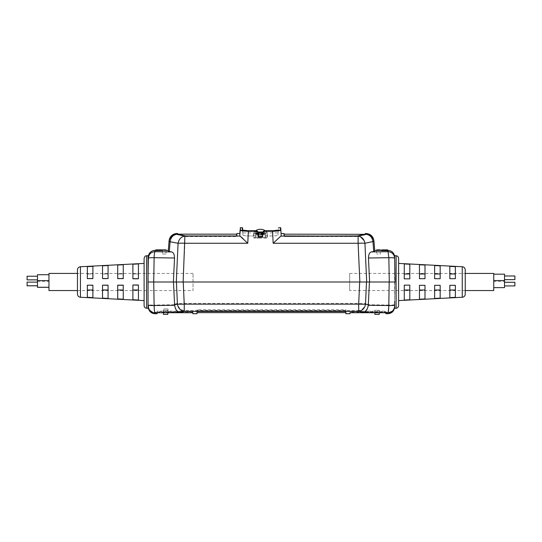 <?xml version="1.0" encoding="UTF-8"?>
<svg xmlns="http://www.w3.org/2000/svg" width="542" height="542" viewBox="0 0 542 542"><rect width="100%" height="100%" fill="white"/><g stroke="black" fill="none" stroke-linecap="round" stroke-linejoin="round"><path stroke-width="0.41" stroke-dasharray="2.71 2.03" d="M154.965 313.716L154.937 312.28L157.051 312.246L157.051 313.716M148.352 305.857A6.585 6.538 179 0 0 154.937 312.28C154.511 311.528 154.24 309.116 154.118 305.051A6.585 0.508 179 0 1 148.332 304.645L148.366 306.352M163.691 308.96L168.013 308.96L163.691 308.96L163.657 312.646L168.047 312.646L163.657 312.646M168.013 308.96L168.047 312.646M148.068 289.448L147.939 281.996L148.068 289.448M148.088 290.559L147.939 281.996L148.088 290.559L193.033 290.559L193.033 273.432L193.033 290.559M394.583 304.645A6.585 0.508 -179 0 1 388.797 305.051L387.977 312.28A6.585 6.538 -179 0 0 394.562 305.857L394.976 281.996L389.197 281.996L388.797 305.051L368.303 304.733L368.35 304.184L365.532 303.371A7.9 6.809 -72.6 0 1 358.709 310.532L358.709 303.371A7.9 0.617 -177.4 0 0 365.532 303.371L366.5 281.996L359.678 281.996L358.709 303.371L184.205 303.371A7.9 0.617 177.4 0 1 177.383 303.371L174.558 304.184L173.487 281.996L176.414 281.996L177.383 303.371A7.9 6.809 -107.4 0 0 184.205 310.532L358.709 310.532L363.472 311.887L383.892 312.219L350.037 312.219L350.037 313.716M157.051 312.246L179.443 311.887L184.205 310.532L183.237 281.996L359.678 281.996M183.237 281.996L152.559 281.996M179.443 311.887C177.031 311.271 175.418 308.893 174.612 304.733L154.118 305.051L153.718 281.996L154.551 281.996L149.809 281.996L158.792 281.996L152.18 281.996M174.558 304.184L174.612 304.733M157.051 312.707L157.051 311.155L192.877 311.155L192.877 312.659L192.877 311.664L157.051 311.664M192.877 312.72L192.877 311.664M192.877 313.716L192.877 311.155M157.051 312.212L157.051 311.155M192.877 312.219L159.016 312.219M390.735 281.996L173.487 281.996M368.35 304.184L369.427 281.996L366.5 281.996L389.278 281.996L177.972 281.996M385.863 312.707L385.863 311.664L350.037 311.664L350.037 312.659L350.037 311.155L385.863 311.155L385.863 312.659L350.037 312.659M385.863 311.664L385.863 312.659M374.881 312.653L379.244 312.646L374.881 312.653M350.037 312.72L350.037 311.664M350.037 312.219L350.037 311.155M385.863 313.716L385.863 312.246L387.977 312.28L387.964 312.795M383.892 312.219L385.863 312.212L385.863 311.155M197.078 310.756L197.071 311.481L197.078 310.417L345.837 310.417L345.843 311.481L345.837 310.756L197.078 310.756L197.085 309.685L345.83 309.685L345.857 312.659M345.837 310.756L345.83 309.685M197.085 309.685L197.058 312.659M368.303 304.733C367.49 308.893 365.884 311.271 363.472 311.887M389.549 281.996L394.976 281.996L394.569 305.139M369.427 281.996L389.197 281.996M394.976 281.996L394.637 255.688M366.5 281.996L393.106 281.996M148.068 281.996L183.84 281.996L147.939 281.996L148.298 261.346L147.939 281.996L149.24 281.996M123.251 285.458L117.709 285.451L117.709 298.974L123.251 299.265L123.251 285.377L123.251 299.265M108.068 298.459L108.068 285.451L102.526 285.444L102.526 298.161L102.526 290.038L108.068 290.038L108.068 298.459L102.526 298.161M92.885 285.444L87.343 285.438L87.343 297.355L92.885 297.646L92.885 285.377L92.885 290.038L87.343 290.038L87.343 290.559M132.892 285.309L132.892 299.78L138.434 300.072L138.434 285.221L138.434 290.038L132.892 290.038L132.892 285.221L138.434 285.309M108.068 265.594L102.526 265.885L102.526 278.832L108.068 278.757L108.068 265.594L108.068 278.832L102.526 278.832M123.251 264.781L117.709 265.079L117.709 278.839L123.251 278.757L123.251 264.781L123.251 278.839L117.709 278.839M138.434 263.974L132.892 264.272L132.892 279.001L138.434 278.913L138.434 263.974L138.434 279.001L132.892 279.001M92.885 266.4L87.343 266.698L87.343 278.757L92.885 278.757L92.885 266.4L92.885 278.825L87.343 278.825L87.343 273.432M144.104 300.593L144.104 263.405L144.104 300.593M77.459 269.889L77.459 294.11M148.068 255.688L148.068 308.31M117.709 285.451L123.251 285.377M117.709 298.974L117.709 285.377M123.251 290.038L117.709 290.038M108.068 285.451L108.068 290.038M102.526 285.444L102.526 290.038M108.068 285.377L102.526 285.377M92.885 290.038L92.885 297.646M87.343 285.438L87.343 290.038M92.885 285.377L87.343 285.377M132.892 299.78L132.892 290.038M138.434 290.038L138.434 300.072M138.434 285.221L132.892 285.221M102.526 278.757L102.526 265.885M102.526 274.008L108.068 274.008M117.709 278.757L117.709 265.079M117.709 274.008L123.251 274.008M108.068 285.167L102.526 285.241L102.526 289.99M108.068 298.405L108.068 285.241M102.526 298.114L102.526 294.035M138.434 284.997L132.892 285.085L132.892 299.726M138.434 300.024L138.434 285.085M102.526 269.909L102.526 265.837M102.526 278.547L108.068 278.547M108.068 265.539L108.068 273.954L102.526 273.954L102.526 278.622M108.068 273.954L108.068 278.622M117.709 278.541L117.709 265.024M123.251 264.733L123.251 273.954L117.709 273.954M123.251 278.541L123.251 273.954M117.709 278.622L123.251 278.622M132.892 278.69L132.892 264.218M138.434 263.927L138.434 273.954L132.892 273.954M138.434 278.69L138.434 273.954M132.892 278.778L138.434 278.778M87.343 278.554L92.885 278.554M92.885 266.352L92.885 273.954L87.343 273.954L87.343 278.622M92.885 273.954L92.885 278.622M92.885 285.173L87.343 285.241L87.343 289.99M92.885 297.599L92.885 285.241M123.251 285.16L117.709 285.241L117.709 298.92M123.251 299.211L123.251 285.241M132.892 278.913L132.892 264.272M132.892 274.008L138.434 274.008M87.343 274.008L92.885 274.008M77.459 273.439L77.459 290.559L77.459 273.439L148.068 273.432M37.473 282.125L37.473 285.756L37.473 282.125M27.1 282.125L27.1 285.81M37.473 274.733L37.473 287.314M48.963 280.62L48.963 287.26L48.963 280.62M48.963 280.681L48.963 287.314L48.963 280.681L37.473 280.681M37.473 282.186L37.473 285.817L37.473 282.186L27.1 282.186M37.473 281.373L48.963 281.373L48.963 274.733L48.963 281.373M37.473 276.237L37.473 279.868L37.473 276.237M27.1 276.237L27.1 279.868M48.963 273.439L48.963 290.559M162.431 250.39L162.431 254.015L166.008 254.015L162.431 254.015M166.008 250.39L166.008 254.015M166.008 249.869L162.431 249.869M167.817 312.72L167.817 310.22L163.467 310.22L167.817 310.22M163.467 312.72L163.467 310.22M394.637 258.006L394.637 301.366M419.454 290.017L419.454 299.238L419.454 285.309L419.454 290.017L419.454 285.309L424.996 285.309L424.996 290.017L424.996 285.309L419.454 285.309L424.996 285.309L424.996 298.947L424.996 290.017L419.454 290.017L419.454 299.238M440.179 294.062L440.179 298.134L434.637 298.432L434.637 285.309L434.637 290.017L434.637 285.309L440.179 285.309L440.179 287.477M434.637 290.017L440.179 290.017L440.179 288.696L440.179 298.134L440.179 285.309L434.637 285.309L440.179 285.309M449.819 290.017L449.819 297.626L455.361 297.328L455.361 290.017L449.819 290.017L449.819 297.626L449.819 285.309L455.361 285.309L455.361 286.935M455.361 288.696L455.361 290.017M404.271 290.017L404.271 300.044L404.271 285.153L409.813 285.153L404.271 285.153L404.271 290.017L404.271 285.153L409.813 285.153L409.813 299.753L409.813 285.153L409.813 290.017L404.271 290.017L404.271 300.044L409.813 299.753L409.813 290.017M440.179 269.93L440.179 278.69L434.637 278.69L434.637 273.981L440.179 273.981L440.179 265.858M434.637 265.566L434.637 273.981M424.996 273.981L424.996 265.052L424.996 278.69L419.454 278.69L419.454 273.981L424.996 273.981L424.996 278.69L424.996 265.052L424.02 264.997M419.454 264.76L419.454 273.981M440.179 273.981L440.179 278.69L434.637 278.69L440.179 278.69M419.454 278.69L424.996 278.69L419.454 278.69M394.637 308.31L394.637 281.996L395.057 281.996L394.637 257.958M398.6 300.593L398.6 263.405L398.6 300.593M409.813 273.981L409.813 264.245L409.813 278.845L409.813 264.245L404.271 263.947L404.271 273.981L409.813 273.981L409.813 278.845L404.271 278.845L404.271 263.947L404.271 278.845L409.813 278.845L404.271 278.845L404.271 273.981M449.819 266.373L449.819 278.69L449.819 266.373L449.819 273.981L455.361 273.981L455.361 266.671M455.361 273.439L455.361 278.69L449.819 278.69L455.361 278.69L449.819 278.69L449.819 273.981M455.361 276.522L455.361 277.064M455.361 273.981L455.361 275.302M455.361 290.559L455.361 287.477M455.361 285.309L449.819 285.309L455.361 285.309M424.996 298.947L424.996 290.017M465.246 294.11L465.246 269.889M349.671 273.439L465.246 273.439L465.246 290.559L349.671 290.559L349.671 273.439L349.671 290.559M504.527 275.993L504.527 279.625L504.527 275.993M493.742 281.44L493.742 274.177L493.742 281.44L504.527 281.44L504.527 280.566L504.527 287.619M493.742 280.566L493.742 287.619L493.742 280.566L493.742 287.619L493.742 280.566L504.527 280.566M504.527 282.28L504.527 285.912L514.9 285.912L514.9 282.28L514.9 285.912L514.9 282.28L504.527 282.28L504.527 285.912M493.742 290.559L493.742 273.439M504.527 274.177L504.527 281.44M514.9 279.625L514.9 275.993M380.274 249.862L376.697 249.862M376.771 250.39L380.288 250.39L380.274 254.015L376.697 254.015L380.274 254.015M376.697 250.39L376.697 254.015M374.888 314.374L379.237 314.374M374.888 312.72L374.888 310.22L379.237 310.22L374.888 310.22M379.237 312.72L379.237 310.22M253.609 237.532L267.308 237.532L253.609 237.532L253.581 234.056L258.419 234.855M267.308 237.532L267.341 234.056C267.789 233.25 253.141 233.243 253.581 234.056M255.56 237.532L265.356 237.532L255.56 237.532L255.533 234.056C255.201 233.453 265.715 233.453 265.39 234.056C265.702 234.788 255.228 234.794 255.533 234.056M265.356 237.532L265.39 234.056M280.451 227.626L280.56 229.7C280.173 230.445 277.497 230.878 272.538 231.007L264.95 231.007C263.554 231.149 262.768 231.915 262.579 233.311L262.599 232.965C262.795 231.59 263.581 230.838 264.97 230.709L264.95 231.292L272.538 231.292C277.687 231.156 280.465 230.723 280.878 229.998L281.176 235.716C281.02 232.803 281.02 232.803 281.176 235.716M242.254 227.626L242.369 229.842C242.721 230.35 244.598 230.641 247.992 230.709L255.953 230.709C257.342 230.838 258.127 231.59 258.324 232.965L258.338 233.311C258.155 231.915 257.362 231.149 255.966 231.007L258.324 232.965L258.48 236M255.953 230.702C257.694 231.183 258.487 231.935 258.324 232.965L258.161 235.946L258.006 232.965L255.953 231.007L247.992 231.007L248.25 235.946L247.992 230.709L242.687 230.133C243.012 230.635 244.781 230.919 247.992 231C244.788 230.926 243.019 230.635 242.687 230.14L242.945 235.12C243.277 235.601 245.045 235.878 248.25 235.946L258.161 235.946L248.25 235.946C245.052 235.878 243.283 235.607 242.945 235.12L242.369 229.842M242.945 235.12C242.796 232.159 242.796 232.159 242.945 235.12C242.796 232.159 242.796 232.159 242.945 235.12M240.363 229.7C240.506 226.935 240.506 226.942 240.357 229.7C240.756 230.445 243.433 230.878 248.385 231.007L255.953 230.709C257.653 231.088 258.439 231.847 258.324 232.965M258.5 236.427L258.026 233.304L258.209 236.807L262.714 236.807L262.755 235.946L272.667 235.946C275.871 235.878 277.639 235.607 277.971 235.12C277.646 235.601 275.878 235.878 272.667 235.946L262.436 236L262.599 232.965L262.416 236.427L258.5 236.427L258.209 236.807M388.058 251.678C388.025 249.957 388.025 249.964 388.058 251.678L388.858 257.707A6.585 0.508 179 0 1 394.644 258.107C394.169 254.218 391.974 252.077 388.058 251.678L371.48 251.922C369.59 252.321 368.58 254.347 368.458 258.006L369.617 281.996M395.057 281.996L394.698 261.346L395.057 281.996M371.48 251.922L374.752 251.115C374.671 250.147 374.671 250.147 374.752 251.115L374.691 250.39M366.121 234.293L358.106 236.075L358.106 243.263A7.9 0.617 177.4 0 1 364.929 243.263L374 241.549C373.919 240.567 373.919 240.567 374 241.549C373.235 237.125 370.606 234.706 366.121 234.293C366.04 233.277 366.04 233.277 366.121 234.293C369.895 234.849 372.164 237.267 372.943 241.549L373.723 251.481M384.529 250.607L384.529 250.079L386.9 249.984L386.9 250.512L382.266 250.512L386.9 250.512L386.9 250.072L386.9 250.6L387.557 250.512L387.557 249.896L385.89 249.889L387.557 249.862L387.557 250.424L385.89 250.411L385.89 249.862M387.557 250.512L387.557 249.984L387.557 250.512L381.615 250.465L387.557 250.634M381.615 250.634L381.615 249.876L387.557 249.984M381.615 250.6L386.9 250.6M384.59 250.472L382.191 250.424L386.974 250.424L384.59 250.472L384.59 250.072M386.974 250.424L386.974 249.896L386.974 250.424M384.657 250.492L381.541 250.424L387.625 250.424L384.657 250.492L384.657 250.072M384.515 250.39L384.515 249.862M385.233 249.862L385.233 250.39L382.754 250.397L382.754 249.869L385.233 249.862L382.34 249.869L382.754 250.397L385.233 250.411L385.233 249.882M382.754 250.397L382.34 250.397L382.754 250.397M385.89 249.889L385.89 250.411L387.557 250.39L381.615 250.397L387.557 250.445L387.557 249.916L387.557 250.465M386.9 250.485L386.9 249.957L384.529 250.079M382.266 250.485L382.266 249.957M382.266 250.512L382.266 249.984M381.615 250.465L381.615 249.937M384.508 250.648L384.508 250.119M381.615 250.397L385.924 250.39M365.037 234.164L365.037 234.91L357.124 236.529L284.326 236.529L284.326 234.164L284.326 236.542L357.076 236.542L365.037 234.916L365.301 233.527M284.062 233.527L284.062 235.933L357.28 235.933L357.124 236.529M357.28 235.933L365.301 234.286M365.037 233.792L365.037 234.544L357.124 236.177M357.076 236.542L357.225 235.953M284.062 235.933L284.326 233.792M284.326 236.542L357.076 236.21M284.326 236.529L357.124 236.197M366.69 281.996L364.929 243.263L364.292 240.939M360.464 236.746L358.106 236.075L280.864 236.075M240.052 236.075L184.89 236.075C181.204 236.725 178.928 239.124 178.067 243.263A7.9 0.617 -177.4 0 1 184.89 243.263L184.89 236.075L176.916 234.3C172.431 234.713 169.802 237.132 169.036 241.556L170.093 241.556C170.872 237.274 173.142 234.855 176.916 234.3L176.977 233.527M169.036 241.556L169.097 240.811M168.345 250.39L168.284 251.122C168.359 250.147 168.359 250.147 168.284 251.122L171.516 251.922L154.937 251.678C151.022 252.077 148.826 254.218 148.352 258.107A6.585 0.508 -179 0 1 154.138 257.707L174.538 258.006C174.416 254.361 173.413 252.335 171.516 251.922M154.958 250.39L154.937 251.678C154.504 252.369 154.24 254.381 154.138 257.707L153.718 281.996L173.372 281.996L174.538 258.006M193.033 273.432L148.088 273.432L147.939 281.996L148.068 274.55M177.905 234.32L185.662 235.933L236.597 236.156L236.597 233.792M177.641 233.527L177.905 234.544L185.865 236.19L177.681 234.286M185.865 236.19L236.597 236.21L185.818 236.197L177.905 234.55L177.905 234.164L177.905 234.916L185.865 236.542L236.597 236.542L236.597 234.164L236.597 236.529L185.818 236.529L177.905 234.91L177.905 234.164M183.128 281.996L184.89 243.263L247.755 243.263L243.277 238.846M241.366 237.098L240.614 236.468M239.862 233.527L239.747 235.716M240.357 229.7L240.045 229.998C240.465 230.729 243.243 231.156 248.385 231.292L255.966 231.292C257.179 231.42 257.863 232.091 258.026 233.304M155.717 250.533L161.658 250.567L155.717 250.567L155.717 249.889L161.658 249.889L158.162 249.862M161.001 250.533L161.001 249.957L161.658 249.937L155.717 249.937L161.001 249.957M155.717 249.862L155.717 250.418L161.658 250.418L155.717 250.39L161.658 250.411L161.658 249.876L161.658 250.39L157.044 250.39L157.044 249.862M161.658 249.889L161.658 250.56M161.658 250.424L155.717 250.424M157.485 250.39L157.485 249.862M156.828 249.862L160.642 249.882L155.717 249.882L156.089 250.39L155.717 250.39M160.236 250.404L160.236 249.876M160.642 249.882L160.642 250.404M159.782 250.404L159.782 249.882M155.717 250.458L155.717 249.937M156.367 250.038L156.367 250.567L155.717 250.567L155.717 250.038M156.367 250.567L156.367 249.957M156.367 250.485L158.325 250.485L158.325 249.957M158.325 250.485L158.325 250.031M158.325 250.56L158.975 250.56L158.975 250.031M158.975 250.56L158.975 249.957M158.975 250.485L161.658 250.458M161.001 250.567L161.001 250.045M164.47 250.397C166.74 250.39 166.74 250.39 164.47 250.397C162.2 250.39 162.2 250.39 164.47 250.397M262.714 236.807L262.897 233.304C263.053 232.091 263.737 231.42 264.95 231.292M264.97 231.007L272.924 231L272.667 235.946L272.924 231.007L264.97 231.007L262.911 232.965L264.97 230.709L272.924 230.709C276.332 230.641 278.202 230.35 278.547 229.842L278.236 230.133C277.904 230.635 276.135 230.926 272.924 231.007C276.129 230.926 277.897 230.635 278.236 230.133L277.971 235.12L278.249 230.052M277.971 235.12C278.127 232.159 278.127 232.159 277.971 235.12C278.127 232.159 278.127 232.159 277.971 235.12M262.911 232.965L262.755 235.946L262.911 232.965M262.897 233.304L262.416 236.427M262.497 234.855L267.341 234.056M255.546 232.897L242.83 232.897M265.37 232.897L278.087 232.897M265.194 230.702A8.482 8.482 0 0 1 266.698 231.996L262.856 231.996M255.729 230.702A8.482 8.482 0 0 0 254.225 231.996L266.698 231.996L267.043 232.891L262.606 232.891M258.06 231.996L254.225 231.996L253.873 232.891L267.043 232.891L267.043 238.06L260.458 238.06L267.043 238.06M260.458 238.06L253.873 238.06L260.458 238.06M264.245 231.949L256.671 231.949L264.245 231.949L265.268 232.952L255.655 232.952L265.268 232.952L265.309 237.532L255.614 237.532L265.309 237.532M255.655 232.952L255.614 237.532L255.655 232.952L256.671 231.949M264.842 233.548L265.255 233.914L265.282 237.532L265.255 233.914C265.451 234.523 255.296 234.517 255.621 233.914L256.034 233.534C255.688 232.992 265.39 233.006 264.842 233.548C265.072 234.205 255.6 234.185 256.034 233.534L255.621 233.907C255.424 233.399 265.56 233.399 265.255 233.914L264.842 233.548M255.587 237.532L265.282 237.532L255.587 237.532L255.621 233.914L255.587 237.532M80.446 297.26L80.446 266.739M146.604 308.235L146.604 255.763M396.1 255.763L396.1 308.235M462.258 266.739L462.258 297.26M368.458 258.006L388.858 257.707L389.278 281.996M384.603 250.397L384.603 249.943M272.538 231.007L273.161 243.263L358.106 243.263L359.868 281.996M357.076 236.19L365.037 234.557M169.314 251.488L170.093 241.556L178.067 243.263L176.306 281.996M236.854 235.933L236.854 233.527M247.755 243.263L248.385 231.007M278.27 230.038L272.924 231.007L264.97 230.709C263.229 231.19 262.436 231.942 262.599 232.965M258.317 232.891L253.873 232.891L253.873 238.06M192.877 312.659L157.051 312.659M77.459 290.559L148.068 290.559M382.191 250.424L382.191 249.896M284.103 235.933L357.253 235.933L365.261 234.286M185.689 235.933L236.82 235.933"/><path stroke-width="0.81" d="M154.965 313.716A6.585 6.585 0 0 1 148.379 307.246L148.339 305.139A6.585 0.508 -1 0 0 154.124 305.539C154.24 309.685 154.517 312.104 154.944 312.795L154.965 313.716L157.051 313.716L157.051 312.768L154.944 312.795A6.585 6.558 -1 0 1 148.366 306.352M148.352 305.857L148.379 307.246M152.18 281.996L149.809 281.996L153.718 281.996L154.124 305.539L174.632 305.288L174.592 304.834L177.417 304.137L176.414 281.996L366.5 281.996L365.498 304.137L368.323 304.834L369.427 281.996M174.632 305.288C175.405 309.523 177.017 311.921 179.47 312.47L160.744 312.72L192.877 312.72L192.877 313.716L197.051 313.716L197.071 311.481L345.843 311.481L345.864 313.716L350.037 313.716L350.037 312.72L382.171 312.72L363.445 312.47L358.675 311.332A7.9 6.822 -74.9 0 0 365.498 304.137A7.9 0.617 2.6 0 1 358.675 304.137L359.678 281.996M183.237 281.996L184.239 304.137A7.9 0.617 177.4 0 1 177.417 304.137A7.9 6.822 74.9 0 0 184.239 311.332L179.47 312.47M160.744 312.72L157.051 312.768M166.225 250.39L168.345 250.39L169.097 240.811A7.9 7.9 0 0 1 176.977 233.527L176.916 234.3C173.142 234.855 170.872 237.274 170.093 241.556L169.314 251.488L171.516 251.922C173.406 252.315 174.409 254.34 174.538 257.999L173.372 281.996L147.939 281.996L177.972 281.996M174.592 304.834L173.487 281.996M368.323 304.834L368.282 305.288L388.79 305.539A6.585 0.508 1 0 0 394.569 305.139L394.583 304.645M363.445 312.47C365.897 311.921 367.51 309.523 368.282 305.288M387.977 312.28L387.964 312.795L382.171 312.72M385.863 312.768L385.863 313.716L387.95 313.716C391.893 313.337 394.088 311.183 394.535 307.246M394.976 281.996L389.197 281.996L388.79 305.539C388.675 309.685 388.397 312.104 387.964 312.795A6.585 6.558 1 0 0 394.549 306.352L394.562 305.857M394.569 305.139L394.549 306.352M366.5 281.996L389.549 281.996M393.106 281.996L390.735 281.996M152.559 281.996L148.068 281.996M87.343 273.432L87.343 266.698M80.446 297.26C78.624 296.996 77.628 295.946 77.459 294.11L77.459 269.889C77.628 268.046 78.624 267.003 80.446 266.739L80.446 297.26L144.104 300.593L144.104 305.6L144.104 258.392L144.104 300.593M146.604 308.235L148.068 308.31L148.068 255.688L146.604 255.763L146.604 308.235C145.073 308.019 144.247 307.138 144.104 305.6M92.885 289.99L87.343 289.99L87.343 297.301L87.343 285.173L92.885 285.173L92.885 297.599L87.343 297.301L87.343 290.559M102.526 285.167L108.068 285.167L108.068 298.405L102.526 298.114L102.526 285.241M102.526 294.035L102.526 289.99L108.068 289.99M138.434 284.997L138.434 300.024L132.892 299.726L132.892 284.997L138.434 284.997M132.892 289.99L138.434 289.99M102.526 273.954L102.526 269.909M102.526 265.837L102.526 278.547L108.068 278.547L108.068 265.539L102.526 265.837M117.709 265.024L117.709 278.541L123.251 278.541L123.251 264.733L117.709 265.024M144.104 258.392L144.104 258.398C145.378 254.774 145.839 256.346 146.604 255.763M132.892 264.218L132.892 278.69L138.434 278.69L138.434 263.927L132.892 264.218M87.343 273.954L87.343 266.644L87.343 278.554L92.885 278.554L92.885 266.352L87.343 266.644M123.251 285.16L123.251 299.211L117.709 298.92L117.709 285.16L123.251 285.16M117.709 289.99L123.251 289.99M77.459 290.559L48.963 290.559L48.963 273.432L77.459 273.432M37.473 285.817L27.1 285.817L27.1 282.125L37.473 282.125M48.963 287.314L37.473 287.314L37.473 274.733L48.963 274.733M37.473 279.868L27.1 279.868L27.1 276.237L37.473 276.237M37.473 280.62L48.963 280.62M162.431 250.39L162.431 249.869L166.008 249.869L166.008 250.39M163.467 314.374L167.817 314.374L163.467 314.374L163.467 312.72M167.817 314.374L167.817 312.72M398.6 305.6L398.6 300.593L462.258 297.26A3.15 3.15 0 0 0 465.246 294.11L465.246 269.889A3.15 3.15 0 0 0 462.258 266.739L398.6 263.405L398.6 258.392L398.6 305.6A2.635 2.635 0 0 1 396.1 308.235L396.1 255.763L394.637 255.688L394.637 258.006M424.996 298.947L419.454 299.238L419.454 285.309L424.996 285.309L424.996 298.947L419.454 299.238M440.179 285.309L440.179 298.134L434.637 298.432L434.637 285.309L440.179 285.309L440.179 287.477M455.361 285.309L455.361 297.328L449.819 297.626L449.819 285.309L455.361 285.309M409.813 285.153L409.813 299.753L404.271 300.044L404.271 285.153L409.813 285.153M434.637 265.566L440.179 265.858L434.637 265.566L434.637 278.69L440.179 278.69L440.179 265.858M419.454 264.76L424.996 265.052L424.996 278.69L419.454 278.69L419.454 264.76L424.02 264.997M404.271 263.947L409.813 264.245L409.813 278.845L404.271 278.845L404.271 263.947M449.819 266.373L449.819 278.69L455.361 278.69L455.361 266.671L449.819 266.373L455.361 266.671L455.361 273.439M398.6 300.593L398.6 263.405M398.6 258.392A2.635 2.635 0 0 0 396.1 255.763M419.454 290.017L424.996 290.017M440.179 294.062L440.179 290.017L434.637 290.017M455.361 290.559L455.361 297.328L455.361 290.017L449.819 290.017M455.361 288.696L455.361 290.017M455.361 286.935L455.361 287.477M404.271 290.017L409.813 290.017M440.179 278.69L440.179 269.93M440.179 273.981L434.637 273.981M424.996 273.981L419.454 273.981M394.637 301.366L394.637 308.31L396.1 308.235M409.813 273.981L404.271 273.981M455.361 275.302L455.361 266.671M455.361 276.522L455.361 277.064M455.361 273.981L449.819 273.981M465.246 290.559L465.246 273.439L493.742 273.439L493.742 290.559L465.246 290.559M504.527 279.625L514.9 279.625L514.9 275.993L504.527 275.993M504.527 287.619L493.742 287.619L504.527 287.619L504.527 274.177L493.742 274.177M493.742 280.566L504.527 280.566M504.527 285.912L514.9 285.912L514.9 282.28L504.527 282.28M376.697 250.39L376.697 249.862L380.274 249.862L380.288 250.39L374.691 250.39L374 241.549C373.919 240.567 373.919 240.567 374 241.549L372.943 241.549C372.164 237.267 369.895 234.849 366.121 234.293C366.04 233.277 366.04 233.277 366.121 234.293C370.606 234.706 373.235 237.125 374 241.549L374.752 251.115C374.671 250.147 374.671 250.147 374.752 251.115L373.723 251.481L372.943 241.549L364.929 243.263C364.102 239.137 361.826 236.746 358.106 236.075L366.121 234.293M379.237 312.72L379.237 314.374L374.888 314.374L374.888 312.72M281.176 235.716L280.864 236.075L281.176 235.716C281.02 232.803 281.02 232.803 281.176 235.716L280.878 229.998C280.458 230.723 277.673 231.156 272.538 231.292L264.95 231.292L264.97 230.709C263.581 230.838 262.789 231.583 262.599 232.965L262.579 233.304C262.768 231.908 263.554 231.143 264.95 231L272.538 231C277.49 230.872 280.16 230.438 280.56 229.7L280.451 227.626L280.878 229.998L280.77 227.925M258.48 236L258.324 232.965C258.127 231.583 257.335 230.831 255.953 230.709L247.992 230.709C244.591 230.635 242.714 230.343 242.369 229.835L242.254 227.626L242.687 230.133L242.572 227.925M240.357 229.7C240.506 226.942 240.506 226.935 240.363 229.7C240.756 230.438 243.433 230.872 248.385 231L255.966 231C257.362 231.143 258.155 231.908 258.338 233.304L258.026 233.297C257.87 232.084 257.179 231.414 255.966 231.292L248.385 231.292C243.243 231.156 240.465 230.723 240.045 229.998L239.862 233.527L236.854 233.527L236.854 235.953L185.716 235.953L177.641 234.286L177.641 233.527L177.905 234.32M394.637 257.958L395.057 281.996L389.278 281.996L388.858 257.701L388.058 251.678C391.974 252.071 394.169 254.218 394.637 258.107A6.585 0.508 179 0 0 388.858 257.701L368.458 257.999C368.574 254.354 369.583 252.328 371.48 251.922L373.723 251.481M369.617 281.996L368.458 257.999M371.48 251.922L388.058 251.678C388.025 249.957 388.025 249.964 388.058 251.678M381.615 250.113L381.615 250.634L387.557 250.634L387.557 250.113L381.615 250.072L387.557 250.113M386.974 249.896L382.191 249.896L386.974 249.896M387.625 249.896L381.541 249.896L387.625 249.896L387.625 250.424L387.625 249.896M387.557 249.882L381.615 250.072M387.557 249.862L385.924 249.862M381.615 250.438L380.288 250.39M280.864 236.075L273.161 243.263L280.864 236.075L358.106 236.075L358.106 243.263L273.161 243.263L272.538 231M284.103 235.946L357.076 236.19L365.301 234.286L365.301 233.527L365.037 234.32L284.326 234.164M357.225 235.953L284.326 236.17M284.062 235.953L284.062 233.527L284.326 235.946M364.156 240.634L360.464 236.746M248.385 231L247.755 243.263L184.89 243.263A7.9 0.617 -177.4 0 0 178.067 243.263L169.036 241.556C169.802 237.132 172.431 234.713 176.916 234.3L184.89 236.075C181.163 236.746 178.894 239.137 178.067 243.263L176.306 281.996M174.538 257.999L154.138 257.701A6.585 0.508 -179 0 0 148.352 258.107L148.068 273.432M236.597 235.946L236.854 233.527M236.597 234.164L177.905 234.164L177.905 233.792M240.363 229.7L239.747 235.716C239.896 232.803 239.896 232.803 239.747 235.716C239.896 232.803 239.896 232.803 239.747 235.716L240.052 236.075L184.89 236.075L183.128 281.996M239.747 235.716L240.614 236.468M243.277 238.846L242.294 237.924M242.26 237.891L241.366 237.098M247.755 243.263L240.052 236.075M171.516 251.922L154.937 251.678C151.035 252.01 148.84 254.151 148.352 258.107L148.068 274.55M169.036 241.556L168.284 251.122C168.359 250.147 168.359 250.147 168.284 251.122L169.314 251.488M161.658 249.937L156.828 249.862M155.717 250.038L155.717 250.56L161.658 250.56L161.658 250.038M158.162 249.862L161.658 249.862M149.24 281.996L153.718 281.996L154.138 257.701C154.24 254.374 154.504 252.369 154.937 251.678L154.958 250.39L155.717 250.39M164.47 250.397C166.74 250.39 166.74 250.39 164.47 250.397C162.2 250.39 162.2 250.39 164.47 250.397M148.379 256.861L148.352 258.107L148.379 256.861A6.585 6.585 0 0 1 154.958 250.39M278.236 230.133L272.924 230.709L264.97 230.709M278.249 230.052L278.547 229.835C278.195 230.343 276.325 230.635 272.924 230.709L264.97 230.702C263.27 231.088 262.477 231.84 262.599 232.965M262.416 236.427L262.579 233.304L262.714 236.807L258.209 236.807L258.5 236.427L262.416 236.427L262.714 236.807M264.95 231.292C263.737 231.414 263.053 232.084 262.897 233.297M255.966 231.292L255.953 230.709M258.5 236.427L258.324 232.965M258.419 234.855L262.497 234.855M255.729 230.702A8.482 8.482 0 0 1 265.194 230.702M262.856 231.996L258.06 231.996M184.239 304.137L358.675 304.137L358.675 311.332L184.239 311.332L184.239 304.137M462.258 297.26L462.258 266.739M366.69 281.996L364.929 243.263A7.9 0.617 177.4 0 0 358.106 243.263L359.868 281.996M258.209 236.807L258.026 233.297M262.606 232.891L258.317 232.891M197.058 312.659L345.857 312.659M80.446 266.739L144.104 263.405M37.473 285.756L27.1 285.756M37.473 287.26L48.963 287.26M242.687 230.133L247.992 230.702L255.953 230.702M387.625 250.39L388.031 250.39C391.981 250.763 394.176 252.924 394.617 256.861M365.301 233.527L366.06 233.527C370.572 233.914 373.201 236.346 373.939 240.811M382.191 250.424L382.191 249.896M357.185 235.953L365.261 234.293M281.061 233.527L284.062 233.527M185.737 235.946L236.82 235.946M177.681 234.293L185.764 235.953M176.977 233.527L177.641 233.527M156.089 249.862L157.444 249.862M161.658 250.39L162.708 250.39M280.451 227.626L278.351 227.925M242.254 227.626L240.153 227.925"/></g></svg>
